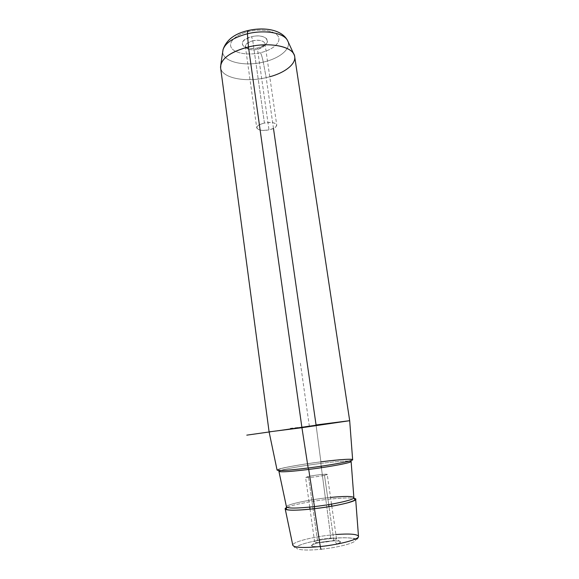 <?xml version="1.0" encoding="UTF-8"?>
<svg xmlns="http://www.w3.org/2000/svg" width="579" height="579" viewBox="0 0 579 579"><rect width="100%" height="100%" fill="white"/><g stroke="black" fill="none" stroke-linecap="round" stroke-linejoin="round"><path stroke-width="0.43" stroke-dasharray="2.9 2.17" d="M252.784 40.812L264.437 123.088C271.493 121.945 275.597 122.596 276.74 125.05C276.53 127.025 273.947 128.603 268.989 129.797L257.525 49.36C262.367 48.057 264.856 46.175 264.987 43.715C263.763 40.617 259.696 39.647 252.784 40.812L251.655 36.701C241.45 40.313 239.511 43.982 245.843 47.71C249.281 48.824 253.284 48.889 257.836 47.898L257.525 49.36C254.007 50.127 250.924 50.076 248.275 49.215C243.441 46.363 244.946 43.563 252.784 40.812C261.665 38.518 268.88 43.353 262.714 47.21L257.525 49.36L257.836 47.898L264.56 45.111C272.593 40.089 263.264 33.691 251.655 36.701L252.784 40.812C247.942 42.137 245.474 44.011 245.366 46.436C246.625 49.548 250.678 50.525 257.525 49.36L268.989 129.797C281.481 127.38 277.095 120.237 264.437 123.088C251.684 125.694 256.83 132.613 268.989 129.797C262.012 130.934 257.923 130.275 256.736 127.821C256.917 125.875 259.486 124.297 264.437 123.088L252.784 40.812M333.837 540.359L328.995 506.676L333.837 540.359C335.711 539.758 336.609 539.244 336.529 538.81C336.515 537.326 323.422 538.34 317.43 540.258C315.475 540.866 314.527 541.394 314.6 541.85C314.484 543.341 327.895 542.313 333.837 540.359L336.869 543.855C339.164 543.109 340.329 542.458 340.343 541.886C340.763 539.802 323.437 541.061 315.49 543.638L317.43 540.258L308.469 476.445L317.43 540.258C323.545 538.296 336.927 537.305 336.537 538.875L333.837 540.359C328.018 542.27 314.896 543.319 314.621 541.915C314.433 541.452 315.367 540.895 317.43 540.258L315.49 543.638C312.805 544.484 311.574 545.215 311.813 545.845C312.103 547.741 329.292 546.402 336.869 543.855L333.837 540.359M328.698 504.599L324.486 475.323C318.537 476.676 305.379 478.116 305.589 477.4L308.469 476.445C298.561 478.507 315.374 477.371 324.486 475.323C334.04 473.275 317.292 474.476 308.469 476.445C314.462 475.106 327.323 473.694 327.222 474.396L324.486 475.323L328.698 504.599M320.875 461.839C302.043 464.235 282.335 467.702 278.072 469.439C273.498 471.212 287.206 470.647 308.18 467.984C329.118 465.35 350.107 461.506 352.256 460.016C354.724 458.481 339.735 459.422 320.875 461.839L320.838 463.432C303.736 465.588 285.44 468.78 280.511 470.517C285.44 468.78 303.736 465.588 320.838 463.432L320.875 461.839C339.735 459.422 354.724 458.481 352.256 460.016C350.107 461.506 329.118 465.35 308.18 467.984C287.206 470.647 273.498 471.212 278.072 469.439C282.335 467.702 302.043 464.235 320.875 461.839C299.242 464.553 276.53 468.758 277.08 470.068C276.313 468.802 299.126 464.568 320.889 461.832L316.062 424.957L269.097 431.869L316.062 424.957L320.889 461.832C339.67 459.502 350.252 458.763 352.633 459.603M273.462 128.357L266.181 77.651C244.953 82.739 221.113 77.839 220.548 67.316M294.733 57.017C295.76 65.043 282.755 74.032 266.181 77.651L316.062 424.957L349.68 420.694M321.309 549.225C337.6 547.524 353.812 543.355 355.47 540.598C357.366 537.804 345.468 537.001 330.45 538.651C315.461 540.258 300.009 543.992 297.049 546.851C293.843 549.739 304.981 550.969 321.309 549.225C304.981 550.969 293.843 549.739 297.049 546.851C300.009 543.992 315.461 540.258 330.45 538.651C345.468 537.001 357.366 537.804 355.47 540.598C353.812 543.355 337.6 547.524 321.309 549.225M336.869 543.855C324.957 547.77 302.491 547.423 315.49 543.638C326.918 539.932 349.253 540.026 336.869 543.855M355.658 499.17C353.364 497.462 343.427 497.585 325.832 499.547L330.486 535.047C311.364 537.051 291.7 542.255 292.808 545.302C291.7 542.255 311.364 537.051 330.486 535.047L325.832 499.547C309.041 501.501 291.179 505.12 286.533 507.609M335.907 534.533L330.486 535.047C346.959 533.411 356.288 533.787 358.481 536.19L358.473 536.682M330.486 535.047L330.45 538.651L330.486 535.047M263.264 62.098C242.355 67.287 219.354 60.708 223.081 49.483C219.354 60.708 242.355 67.287 263.264 62.098L266.181 77.651L263.264 62.098C279.961 58.443 292.004 48.332 287.539 40.537C292.004 48.332 279.961 58.443 263.264 62.098C262.425 57.857 261.498 54.723 260.485 52.696C272.666 49.91 281.228 42.622 278.427 36.824C275.814 30.976 261.737 28.291 248.753 31.447C235.725 34.516 227.793 42.376 231.441 47.891C234.893 53.449 248.34 55.555 260.485 52.696C261.498 54.723 262.425 57.857 263.264 62.098M220.628 67.931C222.039 78.078 245.409 82.609 266.181 77.651L269.763 76.754M251.655 36.701C267.824 32.663 273.686 44.612 257.836 47.898C242.471 51.893 235.378 40.371 251.655 36.701M248.036 30.542L248.753 31.447C261.737 28.291 275.814 30.976 278.427 36.824C281.228 42.622 272.666 49.91 260.485 52.696C248.34 55.555 234.893 53.449 231.441 47.891C227.793 42.376 235.725 34.516 248.753 31.447L248.036 30.542M320.838 463.432C334.857 461.68 344.404 460.877 349.477 461.029C344.404 460.877 334.857 461.68 320.838 463.432L321.2 466.211L320.838 463.432M330.551 497.419L325.362 497.991C305.821 500.242 285.556 504.787 286.475 506.907C285.556 504.787 305.821 500.242 325.362 497.991L321.396 467.716L325.362 497.991C342.189 496.109 351.692 495.964 353.863 497.556L353.892 497.73M286.996 507.385C292.229 504.895 309.562 501.443 325.832 499.547L325.362 497.991L325.832 499.547C339.005 498.034 348.232 497.614 353.516 498.287M270.61 431.768L309.352 426.267L290.318 428.337M309.352 426.267L300.175 361.73M264.987 43.715L276.74 125.05M314.6 541.85L310.033 509.18M309.743 507.103L305.589 477.4M336.529 538.81L331.818 506.205M331.514 504.128L327.222 474.396M340.343 541.886L336.537 538.875M311.813 545.845L314.621 541.915M245.843 47.71L248.275 49.215M264.56 45.111L262.714 47.21M245.366 46.436L256.736 127.821M355.636 538.904C353.494 537.804 341.675 537.131 330.464 538.629C317.654 540.091 307.478 542.241 299.944 545.071C292.779 548.342 296.072 548.668 292.808 545.302M278.731 470.481L278.615 470.148C279.071 469.591 277.146 469.685 283.421 468.027C289.941 466.435 306.45 463.67 320.846 461.868L346.17 459.422C350.317 459.408 351.931 459.639 351.019 460.095L351.12 461.383"/><path stroke-width="0.87" d="M328.995 506.676L328.698 504.599L328.995 506.676M277.08 470.09L269.097 431.869L220.548 67.316C220.867 58.761 230.167 51.972 248.456 46.95L301.934 427.707L269.105 431.869L301.934 427.707L308.158 467.998C288.907 470.329 278.55 471.031 277.08 470.09C278.405 471.038 288.762 470.351 308.158 467.998L301.934 427.707L349.665 420.687L316.062 424.957L273.462 128.357M349.68 420.694L301.934 427.707L248.456 46.95C270.748 41.413 294.53 47.073 294.733 57.017L349.68 420.694L352.633 459.603C354.384 460.696 331.485 465.089 308.158 467.998C329.169 465.35 350.23 461.499 352.379 460.001C354.855 458.459 339.815 459.408 320.889 461.832M320.288 546.547C303.584 548.103 294.422 547.691 292.808 545.302C294.422 547.691 303.584 548.103 320.288 546.547L314.448 508.695L320.288 546.547C340.474 544.484 360.102 539.02 358.481 536.19C360.102 539.02 340.474 544.484 320.288 546.547C320.628 548.516 320.969 549.413 321.309 549.225C320.969 549.413 320.628 548.516 320.288 546.547M286.533 507.609L285.208 508.948C286.764 510.692 296.513 510.613 314.448 508.695C336.146 506.249 357.344 501.233 355.658 499.17L358.481 536.19C356.925 534.084 349.398 533.534 335.907 534.533M269.763 76.754C286.786 72.23 298.33 62.04 293.821 54.136C289.963 45.842 268.207 42.093 248.456 46.95L247.421 33.777C233.721 37.425 225.607 42.658 223.081 49.483C225.607 42.658 233.721 37.425 247.421 33.777L248.456 46.95C232.874 51.039 223.682 56.807 220.867 64.255L220.628 67.931M247.421 33.777C264.777 29.449 283.978 32.923 287.539 40.537C283.978 32.923 264.777 29.449 247.421 33.777L247.631 30.636L248.036 30.542L247.631 30.636L247.421 33.777M308.708 469.453C290.347 471.668 280.453 472.312 279.035 471.386L280.511 470.517L279.035 471.386C280.453 472.312 290.347 471.668 308.708 469.453L308.238 467.984L308.708 469.453C330.935 466.688 352.777 462.469 351.12 461.383C352.777 462.469 330.935 466.688 308.708 469.453L314.448 506.589L308.708 469.453M349.477 461.029L351.12 461.383L349.477 461.029M351.12 461.383L353.863 497.556C355.47 499.482 335.183 504.237 314.448 506.589C297.288 508.434 287.966 508.543 286.475 506.907C287.966 508.543 297.288 508.434 314.448 506.589C335.183 504.237 355.47 499.482 353.863 497.556C352.293 496.131 344.519 496.087 330.551 497.419M321.2 466.211L321.396 467.716L321.2 466.211M353.516 498.287C363.453 499.46 340.799 505.742 314.448 508.695L314.448 506.589L314.448 508.695C293.169 511.221 280.004 510.381 286.996 507.385M353.892 497.73L354.724 499.561C356.237 499.771 353.639 500.929 346.915 503.035C338.158 505.257 327.338 507.139 314.448 508.695L314.448 508.695C302.462 509.998 294.096 510.439 289.348 510.027C287.133 509.737 286.149 509.411 286.388 509.042L286.475 506.907L278.731 470.481M270.61 431.768L246.792 435.147M310.033 509.18L309.743 507.103M331.818 506.205L331.514 504.128M292.808 545.302L285.208 508.948M358.473 536.682C357.677 538.89 356.729 539.628 355.636 538.904M293.821 54.136L287.539 40.537C281.792 29.413 263.821 26.786 247.631 30.636C234.538 33.72 226.36 40.002 223.081 49.483L220.867 64.255"/></g></svg>
